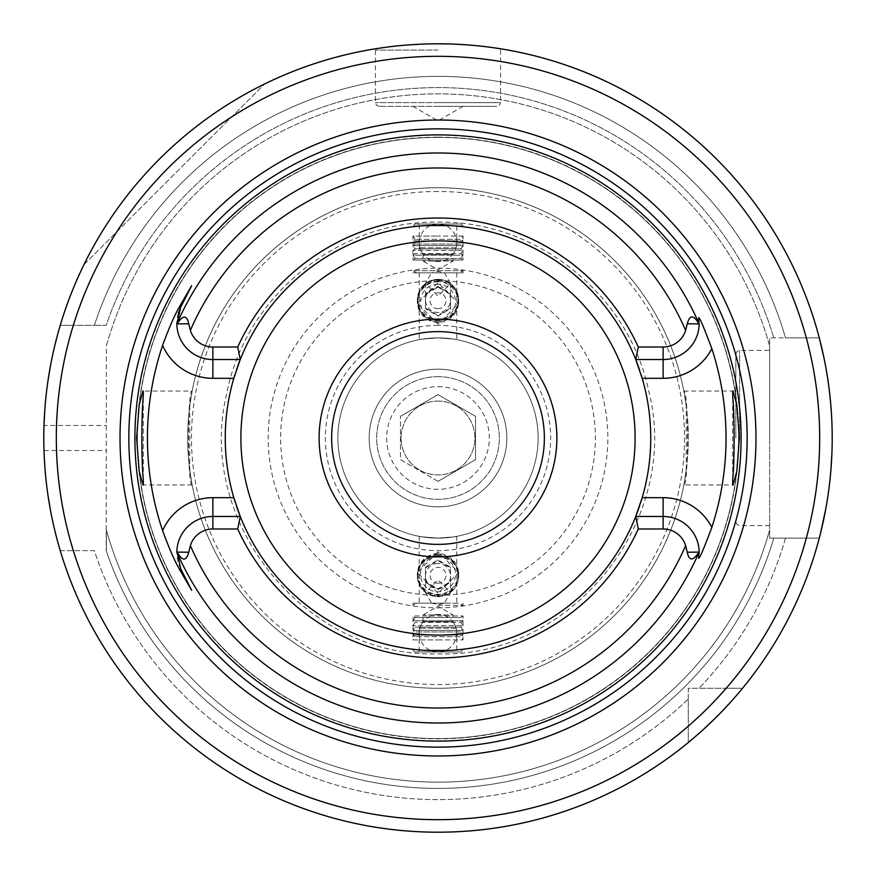 <?xml version="1.0" encoding="UTF-8"?>
<svg xmlns="http://www.w3.org/2000/svg" width="876" height="876" viewBox="0 0 876 876"><rect width="100%" height="100%" fill="white"/><g stroke="black" fill="none" stroke-linecap="round" stroke-linejoin="round"><path stroke-width="0.66" stroke-dasharray="4.38 3.29" d="M438 401.088A36.912 36.912 0 0 1 474.912 438A36.912 36.912 0 0 1 438 474.912A36.912 36.912 0 0 1 401.088 438A36.912 36.912 0 0 1 438 401.088A36.912 36.912 0 0 1 474.912 438A36.912 36.912 0 0 1 438 474.912A36.912 36.912 0 0 1 401.088 438A36.912 36.912 0 0 1 438 401.088M438 394.649L475.548 416.33L475.548 459.67L438 481.351L475.548 459.67L475.548 416.33L438 394.649L400.452 416.33L438 394.649M438 376.68A61.32 61.32 0 0 0 376.68 438A61.32 61.32 0 0 0 438 499.32A61.32 61.32 0 0 0 499.32 438A61.32 61.32 0 0 0 438 376.68A61.32 61.32 0 0 0 376.68 438A61.32 61.32 0 0 0 438 499.32A61.32 61.32 0 0 0 499.32 438A61.32 61.32 0 0 0 438 376.68M438 506.832A68.832 68.832 0 0 1 369.168 438A68.832 68.832 0 0 1 438 369.168A68.832 68.832 0 0 0 369.168 438A68.832 68.832 0 0 0 438 506.832A68.832 68.832 0 0 1 369.168 438A68.832 68.832 0 0 1 438 369.168A68.832 68.832 0 0 1 506.832 438A68.832 68.832 0 0 1 438 506.832A68.832 68.832 0 0 1 369.168 438A68.832 68.832 0 0 1 438 369.168A68.832 68.832 0 0 1 506.832 438A68.832 68.832 0 0 1 438 506.832A68.832 68.832 0 0 0 506.832 438A68.832 68.832 0 0 0 438 369.168A68.832 68.832 0 0 1 506.832 438A68.832 68.832 0 0 1 438 506.832M438 337.884A100.116 100.116 0 0 1 538.116 438A100.116 100.116 0 0 1 438 538.116C462.156 536.2 462.156 536.2 438 538.116C462.156 536.2 462.156 536.2 438 538.116C413.833 536.2 413.833 536.2 438 538.116C413.833 536.2 413.833 536.2 438 538.116A100.116 100.116 0 0 1 337.884 438A100.116 100.116 0 0 1 438 337.884C462.167 339.8 462.167 339.8 438 337.884C462.167 339.8 462.167 339.8 438 337.884C413.844 339.8 413.844 339.8 438 337.884C413.844 339.8 413.844 339.8 438 337.884A100.116 100.116 0 0 0 337.884 438A100.116 100.116 0 0 0 438 538.116A100.116 100.116 0 0 0 538.116 438A100.116 100.116 0 0 0 438 337.884A100.116 100.116 0 0 1 538.116 438A100.116 100.116 0 0 1 438 538.116A100.116 100.116 0 0 1 337.884 438A100.116 100.116 0 0 1 438 337.884M444.46 603.181L419.232 603.181L431.54 603.181L425.484 592.581L438 579.89L450.516 592.581L444.307 603.181L459.276 603.181L416.724 603.181L444.307 603.181L438 604.714L431.945 603.181L412.968 603.181L412.968 605.338L416.724 603.181M416.724 272.819L459.276 272.819L416.724 272.819L412.968 270.662L463.032 270.662L412.968 270.662L412.968 272.819L438 272.819L419.232 272.819L431.945 272.819L438 271.286L444.055 272.819L456.768 272.819L438 272.819L463.032 272.819L444.055 272.819M444.46 272.819L450.516 283.419L438 296.11L425.484 283.419L431.54 272.819M438 287.47A12.516 12.505 180 0 1 450.516 299.975A12.516 12.505 180 0 1 438 312.48A12.516 12.505 180 0 1 425.484 299.975A12.516 12.505 180 0 1 438 287.47M412.968 272.819L431.945 272.819M463.032 272.819L463.032 270.662L459.276 272.819M421.531 225.899L438 225.252L454.469 225.899L421.531 225.899L454.469 225.899L438 225.252L421.531 225.899C410.209 226.972 410.209 226.972 421.531 225.899C410.209 226.972 410.209 226.972 421.531 225.899L412.968 225.899L421.531 225.899M421.531 650.101L438 650.748L421.531 650.101C410.209 649.028 410.209 649.028 421.531 650.101C410.209 649.028 410.209 649.028 421.531 650.101L454.469 650.101C465.791 649.028 465.791 649.028 454.469 650.101C465.791 649.028 465.791 649.028 454.469 650.101L421.531 650.101M698.709 317.725A36.036 36.036 0 0 1 663.132 359.532L635.746 359.532A212.748 212.748 0 0 0 225.252 438A212.748 212.748 0 0 0 438 650.748L454.469 650.101L438 650.748A212.748 212.748 0 0 0 650.748 438A212.748 212.748 0 0 0 438 225.252A212.748 212.748 0 0 1 650.748 438A212.748 212.748 0 0 1 438 650.748A212.748 212.748 0 0 0 635.746 516.468L663.132 516.468A36.036 36.036 0 0 1 699.168 552.099M414.852 651.985L461.148 651.985L414.852 651.985L412.968 650.101L413.538 649.335M461.148 651.985L463.032 649.269M438 605.338L463.032 605.338L438 605.338M412.968 603.181L444.055 603.181M454.469 225.899C465.791 226.972 465.791 226.972 454.469 225.899C465.791 226.972 465.791 226.972 454.469 225.899L463.032 225.899L454.469 225.899M461.148 224.015L414.852 224.015L461.148 224.015L463.032 225.899L462.462 226.665M806.325 538.116L769.632 538.116L769.632 346.042A344.148 344.148 0 0 0 106.368 346.042L106.193 550.632L106.368 346.042A344.148 344.148 0 0 1 769.632 346.042L769.632 337.884L773.793 337.884L769.632 337.884L769.632 538.116L773.793 538.116L769.632 538.116L769.632 529.958A344.148 344.148 0 0 1 106.368 529.958L106.368 550.632L106.368 529.958A344.148 344.148 0 0 0 769.632 529.958L769.632 538.116L819.279 538.116L773.793 538.116A350.4 350.4 0 0 1 106.193 550.632A350.4 350.4 0 0 0 773.793 538.116L785.498 538.116A361.635 361.635 0 0 1 699.026 688.284L742.552 688.284A394.2 394.2 0 0 0 819.279 538.116L785.498 538.116A361.635 361.635 0 0 1 699.026 688.284L688.284 688.284L688.284 742.552A394.2 394.2 0 0 1 60.236 550.632A394.2 394.2 0 0 0 688.284 742.552A394.2 394.2 0 0 1 60.236 550.632L94.356 550.632A361.635 361.635 0 0 0 688.284 699.026L688.284 742.552L688.284 688.284L726.171 688.284A381.684 381.684 0 0 0 806.325 538.116L819.279 538.116A394.2 394.2 0 0 1 742.552 688.284L726.171 688.284M806.325 337.884L769.632 337.884L806.325 337.884A381.684 381.684 0 0 0 73.31 325.368L60.236 325.368A394.2 394.2 0 0 1 819.279 337.884A394.2 394.2 0 0 0 60.236 325.368L106.193 325.368A350.4 350.4 0 0 1 773.793 337.884A350.4 350.4 0 0 0 106.193 325.368L94.356 325.368A361.635 361.635 0 0 1 785.498 337.884L819.279 337.884A394.2 394.2 0 0 0 60.236 325.368L94.356 325.368A361.635 361.635 0 0 1 785.498 337.884L819.279 337.884M73.31 325.368L60.236 325.368M742.552 688.284L699.026 688.284L742.552 688.284A394.2 394.2 0 0 0 819.279 538.116M60.236 550.632L94.356 550.632A361.635 361.635 0 0 0 688.284 699.026L688.284 742.552M58.834 330.175L57.181 336.154M55.1 344.29L53.885 349.404M52.724 354.572L50.315 366.65M48.081 380.053L46.395 392.875M46.187 394.638L44.796 410.001M44.271 457.195L43.997 450.516A394.2 394.2 0 0 1 43.997 425.484L106.368 425.484M44.796 465.999L46.187 481.362M46.395 483.125L48.081 495.947M50.315 509.35L52.724 521.428M53.885 526.596L55.1 531.71M57.181 539.846L58.834 545.825M427.466 43.942L417.578 44.326M408.369 44.917L400.004 45.64M399.872 45.651L385.626 47.293M382.243 47.764L380.48 48.016M380.502 48.016L382.494 47.731M385.659 47.293L391.977 46.494M392.24 46.461L399.927 45.64M400.201 45.618L431.112 43.855M83.965 264.64A394.2 394.2 0 0 1 264.64 83.965A394.2 394.2 0 0 0 83.965 264.64L264.64 83.965L83.965 264.64M438 50.052L375.432 50.052L438 50.052M467.62 44.917L475.953 45.629M495.498 48.016L501.652 48.968L500.568 50.052L500.568 102.612L438 102.612L500.568 102.612L499.495 105.251L496.812 106.368L438 106.368L496.812 106.368M475.887 45.629L467.565 44.906M698.72 733.672L702.924 729.905M714.564 718.9L723.74 709.56M730.803 701.928L736.081 695.949M739.705 691.701L740.373 690.912M825.674 509.405L826.856 502.693M827.678 497.557L829.079 487.505M829.495 484.1L830.941 469.448M831.872 454.151L832.2 438.548M832.2 436.522L831.97 424.674M831.915 422.933L831.061 408.008M831.028 407.603L827.809 379.33M826.594 371.742L823.79 357.025M769.632 438L769.632 350.4L769.632 438M735.84 438L735.84 354.156L735.84 438M438 137.401A300.599 300.599 0 0 1 738.599 438A300.599 300.599 0 0 1 438 738.599A300.599 300.599 0 0 1 137.401 438A300.599 300.599 0 0 1 438 137.401A300.599 300.599 0 0 1 738.599 438A300.599 300.599 0 0 1 438 738.599A300.599 300.599 0 0 1 137.401 438A300.599 300.599 0 0 1 438 137.401A300.599 300.599 0 0 0 137.401 438A300.599 300.599 0 0 0 438 738.599A300.599 300.599 0 0 0 738.599 438A300.599 300.599 0 0 0 438 137.401M732.708 479.413L732.708 396.587L732.708 479.413M683.849 484.932L686.247 469.843L686.247 406.157L683.849 391.068C688.667 388.101 688.689 487.702 683.849 484.932L732.708 484.932L732.708 484.275L732.96 485.184M683.849 391.068L732.708 391.068L732.708 391.725L732.96 390.816M686.247 469.843A250.284 250.284 0 0 1 438 688.284A250.284 250.284 0 0 1 187.716 438A250.284 250.284 0 0 1 438 187.716A250.284 250.284 0 0 1 686.247 406.157A250.284 250.284 0 0 0 189.753 406.157L189.753 469.843A250.284 250.284 0 0 0 438 688.284A250.284 250.284 0 0 1 187.716 438A250.284 250.284 0 0 1 438 187.716A250.284 250.284 0 0 1 688.284 438A250.284 250.284 0 0 1 438 688.284A250.284 250.284 0 0 0 688.284 438A250.284 250.284 0 0 0 438 187.716A250.284 250.284 0 0 1 688.284 438A250.284 250.284 0 0 1 438 688.284A250.284 250.284 0 0 0 686.247 469.843M639.59 370.022A212.748 212.748 0 0 1 640.914 374.085M642.196 378.312A212.748 212.748 0 0 1 642.196 497.688M640.914 501.915A212.748 212.748 0 0 1 639.59 505.978M180.741 568.842A36.036 36.036 0 0 1 212.868 516.468L240.254 516.468A212.748 212.748 0 0 0 650.748 438A212.748 212.748 0 0 0 240.254 359.532L212.868 359.532A36.036 36.036 0 0 1 176.832 323.901M236.411 370.022A212.748 212.748 0 0 0 235.086 374.085M233.804 378.312A212.748 212.748 0 0 0 233.804 497.688M235.086 501.915A212.748 212.748 0 0 0 236.411 505.978M189.753 469.843L192.151 484.932L143.292 484.932L143.292 484.275L143.04 485.184M143.292 479.413L143.292 396.587L143.292 479.413M192.151 484.932C187.311 487.768 187.333 388.112 192.151 391.068L143.292 391.068L143.292 391.725L143.04 390.816M192.151 391.068L189.753 406.157M438 225.252A212.748 212.748 0 0 0 225.252 438A212.748 212.748 0 0 0 438 650.748A212.748 212.748 0 0 1 225.252 438A212.748 212.748 0 0 1 438 225.252A212.748 212.748 0 0 1 650.748 438A212.748 212.748 0 0 1 438 650.748A212.748 212.748 0 0 1 225.252 438A212.748 212.748 0 0 1 438 225.252A212.748 212.748 0 0 0 225.252 438A212.748 212.748 0 0 0 438 650.748A212.748 212.748 0 0 0 650.748 438A212.748 212.748 0 0 0 438 225.252M191.658 285.696L180.741 307.158A36.036 36.036 0 0 0 180.336 307.991M179.963 308.801A36.036 36.036 0 0 0 179.635 309.556M179.35 310.257A36.036 36.036 0 0 0 179.098 310.914M178.638 312.217A36.036 36.036 0 0 0 178.452 312.798M178.266 313.422A36.036 36.036 0 0 0 176.832 323.058M698.709 558.275A36.036 36.036 0 0 0 698.873 557.158M698.928 556.709A36.036 36.036 0 0 0 699.07 555.165M699.092 554.913A36.036 36.036 0 0 0 699.158 553.632M438 331.632A106.368 106.368 0 0 1 544.368 438A106.368 106.368 0 0 1 438 544.368A106.368 106.368 0 0 1 331.632 438A106.368 106.368 0 0 1 438 331.632M438 319.116A118.884 118.884 0 0 0 319.116 438A118.884 118.884 0 0 0 438 556.884A118.884 118.884 0 0 0 556.884 438A118.884 118.884 0 0 0 438 319.116A118.884 118.884 0 0 0 319.116 438A118.884 118.884 0 0 0 438 556.884A118.884 118.884 0 0 0 556.884 438A118.884 118.884 0 0 0 438 319.116M438 106.368L379.188 106.368L438 106.368M414.852 224.015L412.968 226.731M417.348 224.015L458.652 224.015L417.348 224.015A1.872 1.872 90 0 1 419.232 225.899L419.232 247.799L422.988 254.303L422.988 261.059L438 269.731L453.012 261.059L422.988 261.059L453.012 261.059L453.012 254.303L422.988 254.303L453.012 254.303L456.768 247.799L419.232 247.799L456.768 247.799L456.768 225.899A1.872 1.872 -90 0 1 458.652 224.015M438 324.131L417.348 303.468L438 282.806L458.652 303.468L438 324.131M438 551.869L417.348 572.532L438 593.194L458.652 572.532L438 551.869M438 322.335A20.652 20.641 180 0 1 417.348 301.705A20.652 20.641 180 0 1 438 281.065A20.652 20.641 180 0 1 458.652 301.705A20.652 20.641 180 0 1 438 322.335M438 281.711A20.028 20.006 -0 0 0 417.972 301.727A20.028 20.006 -0 0 0 438 321.733A20.028 20.006 -0 0 0 458.028 301.727A20.028 20.006 -0 0 0 438 281.711M438 284.218A17.52 17.509 -0 0 0 420.48 301.727A17.52 17.509 -0 0 0 438 319.236A17.52 17.509 -0 0 0 455.52 301.727A17.52 17.509 -0 0 0 438 284.218M425.484 308.834L425.484 294.402L438 287.175L450.516 294.402L450.516 308.834L438 316.061L425.484 308.834L425.484 293.635L438 286.408L450.516 293.635L450.516 308.067L438 315.294L425.484 308.067M425.484 294.402L425.484 293.635M438 308.659A7.95 7.939 180 0 1 430.05 300.72A7.95 7.939 180 0 1 438 292.781A7.95 7.939 180 0 1 445.95 300.72A7.95 7.939 180 0 1 438 308.659M438 316.061L438 315.294M450.516 308.834L450.516 308.067M450.516 294.402L450.516 293.635M438 287.175L438 286.408M438 553.665A20.652 20.641 180 0 0 417.348 574.295A20.652 20.641 180 0 0 438 594.935A20.652 20.641 180 0 0 458.652 574.295A20.652 20.641 180 0 0 438 553.665M438 554.267A20.028 20.006 180 0 0 417.972 574.273A20.028 20.006 180 0 0 438 594.289A20.028 20.006 180 0 0 458.028 574.273A20.028 20.006 180 0 0 438 554.267M438 556.764A17.52 17.509 180 0 0 420.48 574.273A17.52 17.509 180 0 0 438 591.782A17.52 17.509 180 0 0 455.52 574.273A17.52 17.509 180 0 0 438 556.764M425.484 581.598L425.484 567.166L438 559.939L450.516 567.166L450.516 581.598L438 588.825L425.484 581.598L425.484 567.933L438 560.706L450.516 567.933L450.516 582.365L438 589.592L425.484 582.365M425.484 567.166L425.484 567.933M438 583.219A7.95 7.939 0 0 1 430.05 575.28A7.95 7.939 0 0 1 438 567.341A7.95 7.939 0 0 1 445.95 575.28A7.95 7.939 0 0 1 438 583.219M438 588.825L438 589.592M450.516 581.598L450.516 582.365M450.516 567.166L450.516 567.933M438 559.939L438 560.706M417.348 651.985L458.652 651.985L417.348 651.985A1.872 1.872 90 0 0 419.232 650.101L419.232 628.202L422.988 621.697L422.988 614.941L438 606.269L453.012 614.941L422.988 614.941L453.012 614.941L453.012 621.697L422.988 621.697L453.012 621.697L456.768 628.202L419.232 628.202L456.768 628.202L456.768 650.101A1.872 1.872 -90 0 0 458.652 651.985M463.032 603.181L463.032 605.338L459.276 603.181M438 563.52A12.516 12.505 180 0 0 425.484 576.025A12.516 12.505 180 0 0 438 588.53A12.516 12.505 180 0 0 450.516 576.025A12.516 12.505 180 0 0 438 563.52M438 386.688A51.312 51.312 0 0 1 489.312 438A51.312 51.312 0 0 1 438 489.312A51.312 51.312 0 0 1 386.688 438A51.312 51.312 0 0 1 438 386.688M438 481.351L400.452 459.67L400.452 416.33L400.452 459.67L438 481.351M460.776 253.668L463.032 255.244L412.968 255.244L415.224 258.464L412.968 260.041L438 260.041L412.968 260.041L412.968 236.071L438 236.071L412.968 236.071L415.224 239.29L412.968 240.867L415.224 244.076L412.968 245.652L415.224 248.872L412.968 250.448L415.224 253.668L412.968 255.244L463.032 255.244L460.776 258.464L415.224 258.464L460.776 258.464L463.032 260.041L438 260.041L463.032 260.041L463.032 236.071L460.776 239.29L415.224 239.29L460.776 239.29L463.032 240.867L412.968 240.867L463.032 240.867L460.776 244.076L415.224 244.076L460.776 244.076L463.032 245.652L412.968 245.652L463.032 245.652L460.776 248.872L415.224 248.872L460.776 248.872L463.032 250.448L412.968 250.448L463.032 250.448L460.776 253.668L415.224 253.668L460.776 253.668M463.032 236.071L438 236.071L463.032 236.071M438 279.97A20.028 20.006 180 0 1 458.028 299.975A20.028 20.006 180 0 1 438 319.992A20.028 20.006 180 0 1 417.972 299.975A20.028 20.006 180 0 1 438 279.97M438 279.367A20.652 20.641 180 0 1 458.652 299.997A20.652 20.641 180 0 1 438 320.638A20.652 20.641 -0 0 0 458.652 299.975A20.652 20.641 -0 0 0 438 279.345A20.652 20.641 180 0 0 417.348 299.975A20.652 20.641 180 0 1 438 279.367M438 320.616A20.652 20.641 180 0 1 417.348 299.975L417.348 299.997A20.652 20.641 180 0 0 438 320.638M460.776 622.332L463.032 620.755L412.968 620.755L415.224 617.536L412.968 615.959L463.032 615.959L412.968 615.959L412.968 639.929L438 639.929L412.968 639.929L415.224 636.71L412.968 635.133L415.224 631.924L412.968 630.348L415.224 627.128L412.968 625.552L415.224 622.332L412.968 620.755L463.032 620.755L460.776 617.536L415.224 617.536L460.776 617.536L463.032 615.959L463.032 639.929L460.776 636.71L415.224 636.71L460.776 636.71L463.032 635.133L412.968 635.133L463.032 635.133L460.776 631.924L415.224 631.924L460.776 631.924L463.032 630.348L412.968 630.348L463.032 630.348L460.776 627.128L415.224 627.128L460.776 627.128L463.032 625.552L412.968 625.552L463.032 625.552L460.776 622.332L415.224 622.332L460.776 622.332M438 639.929L463.032 639.929L438 639.929M438 555.384A20.652 20.641 0 0 1 458.652 576.025A20.652 20.641 0 0 1 438 596.655A20.652 20.641 180 0 1 417.348 576.025A20.652 20.641 180 0 0 438 596.633A20.652 20.641 180 0 0 458.652 576.003A20.652 20.641 180 0 0 438 555.362A20.652 20.641 180 0 0 417.348 576.025L417.348 576.025A20.652 20.641 180 0 1 438 555.362M438 556.008A20.028 20.006 0 0 1 458.028 576.025A20.028 20.006 0 0 1 438 596.03A20.028 20.006 0 0 1 417.972 576.025A20.028 20.006 0 0 1 438 556.008M438 261.541A18.768 18.768 0 0 1 419.232 242.761A18.768 18.768 0 0 1 438 223.993A18.768 18.768 0 0 1 456.768 242.761A18.768 18.768 0 0 1 438 261.541M438 614.459A18.768 18.768 0 0 0 419.232 633.238A18.768 18.768 0 0 0 438 652.007A18.768 18.768 0 0 0 456.768 633.238A18.768 18.768 0 0 0 438 614.459M688.284 726.171A381.684 381.684 0 0 1 73.31 550.632M43.997 450.516L106.368 450.516M769.632 346.042A344.148 344.148 0 0 0 106.368 346.042M106.368 529.958A344.148 344.148 0 0 0 769.632 529.958M739.596 438L739.596 350.4L739.596 438M438 137.149A300.851 300.851 0 0 1 738.851 438A300.851 300.851 0 0 1 438 738.851A300.851 300.851 0 0 1 137.149 438A300.851 300.851 0 0 1 438 137.149M438 187.716A250.284 250.284 0 0 0 187.716 438A250.284 250.284 0 0 0 438 688.284M438 191.472A246.528 246.528 0 0 0 191.472 438A246.528 246.528 0 0 0 438 684.528A246.528 246.528 0 0 0 684.528 438A246.528 246.528 0 0 0 438 191.472M438 102.612L375.432 102.612L438 102.612M419.232 225.899L456.768 225.899L419.232 225.899M438 607.845A169.845 169.845 0 0 0 607.845 438A169.845 169.845 0 0 0 438 268.155A169.845 169.845 0 0 0 268.155 438A169.845 169.845 0 0 0 438 607.845M438 595.373A157.373 157.373 0 0 0 595.373 438A157.373 157.373 0 0 0 438 280.627A157.373 157.373 0 0 0 280.627 438A157.373 157.373 0 0 0 438 595.373M438 325.368A112.632 112.632 0 0 0 325.368 438A112.632 112.632 0 0 0 438 550.632A112.632 112.632 0 0 0 550.632 438A112.632 112.632 0 0 0 438 325.368M419.232 650.101L456.768 650.101L419.232 650.101M456.768 536.342L456.768 603.181M419.232 536.342L419.232 603.181M419.232 272.819L419.232 339.658M456.768 272.819L456.768 339.658M450.516 283.419L450.516 299.975M425.484 283.419L425.484 299.975M379.188 106.368L376.505 105.251L375.432 102.612L375.432 50.052L374.348 48.968M735.84 354.156L736.957 351.484L739.596 350.4L769.632 350.4M769.632 525.6L739.596 525.6L736.957 524.516L735.84 521.844M438 222.132C536.331 220.38 628.935 294.566 648.678 390.904C682.196 519.873 571.185 658.456 438 653.868C306.129 658.336 195.501 522.446 226.61 394.222C245.006 296.395 338.475 220.303 438 222.132M463.032 106.368L438 120.822L412.968 106.368M417.348 301.705L417.348 303.468M458.652 301.705L458.652 303.468M417.348 572.532L417.348 574.295M458.652 572.532L458.652 574.295M425.484 576.025L425.484 592.581M450.516 576.025L450.516 592.581"/><path stroke-width="1.31" d="M60.236 325.368L58.834 330.175M57.181 336.154L55.1 344.29M53.885 349.404L52.724 354.572M50.315 366.65L48.081 380.053M46.395 392.875L46.187 394.638M44.796 410.001L43.997 425.484M44.271 457.195L44.796 465.999M46.187 481.362L46.395 483.125M48.081 495.947L50.315 509.35M52.724 521.428L53.885 526.596M55.1 531.71L57.181 539.846M58.834 545.825L60.236 550.632M431.112 43.855L427.466 43.942M417.578 44.326L408.369 44.917M385.626 47.293L382.243 47.764M380.48 48.016L374.972 48.87L380.502 48.016M382.494 47.731L385.659 47.293M438 43.8L448.523 43.942L438 43.8A394.2 394.2 0 0 0 43.8 438A394.2 394.2 0 0 0 438 832.2A394.2 394.2 0 0 0 832.2 438A394.2 394.2 0 0 0 438 43.8A394.2 394.2 0 0 0 43.8 438A394.2 394.2 0 0 0 438 832.2A394.2 394.2 0 0 0 832.2 438A394.2 394.2 0 0 0 438 43.8M458.422 44.326L467.62 44.917M501.652 48.968L495.498 48.016M467.565 44.906L458.367 44.326M688.284 742.552L698.72 733.672M702.924 729.905L714.564 718.9M723.74 709.56L730.803 701.928M736.081 695.949L739.705 691.701M740.373 690.912L741.72 689.303M741.841 689.138L742.552 688.284M819.279 538.116L819.586 536.922M819.651 536.692L820.505 533.298M820.527 533.232L825.674 509.405M826.856 502.693L827.678 497.557M829.079 487.505L829.495 484.1M830.941 469.448L831.872 454.151M832.2 438.548L832.2 436.522M831.97 424.674L831.915 422.933M827.809 379.33L826.594 371.742M823.79 357.025L819.279 337.884M438 120.023A317.977 317.977 0 0 0 120.023 438A317.977 317.977 0 0 0 438 755.977A317.977 317.977 0 0 0 755.977 438A317.977 317.977 0 0 0 438 120.023M438 134.904A303.096 303.096 0 0 0 134.904 438A303.096 303.096 0 0 0 438 741.096A303.096 303.096 0 0 0 741.096 438A303.096 303.096 0 0 0 438 134.904M699.158 324.361A36.036 36.036 0 0 1 663.132 359.532L635.746 359.532A212.748 212.748 0 0 0 240.254 359.532L212.868 359.532A36.036 36.036 0 0 1 176.843 324.361L177.094 323.901C182.931 314.856 186.818 314.812 188.756 323.77L190.366 330.372A23.532 23.532 0 0 0 212.868 347.016L237.724 347.016A219.964 219.964 0 0 1 638.275 347.016L663.132 347.016A23.532 23.532 0 0 0 685.634 330.372L687.244 323.77C689.751 314.648 693.639 314.692 698.906 323.901L698.709 317.725C699.694 317.583 704.063 327.876 711.838 348.637A288.051 288.051 0 0 1 711.838 527.363C704.063 548.124 699.683 558.417 698.709 558.275L698.906 552.099C693.069 561.144 689.182 561.188 687.244 552.23L685.634 545.628A23.532 23.532 0 0 0 663.132 528.984L663.132 516.468A36.036 36.036 0 0 1 699.158 551.639M732.708 484.275L732.708 479.413C734.581 463.338 734.581 412.684 732.708 396.587L732.96 390.816L736.804 404.745L739.399 438L736.804 471.255L732.96 485.184L732.708 479.413M732.708 396.587L732.708 391.725M640.914 374.085A212.748 212.748 0 0 1 642.196 378.312L635.746 359.532A212.748 212.748 0 0 1 639.59 370.022M711.838 348.637A54.816 54.816 0 0 1 663.132 378.312L642.196 378.312A212.748 212.748 0 0 1 640.914 501.915M639.59 505.978A212.748 212.748 0 0 1 635.746 516.468L642.196 497.688L663.132 497.688L663.132 516.468L635.746 516.468L638.275 528.984L663.132 528.984M237.724 347.016L240.254 359.532A212.748 212.748 0 0 0 236.411 370.022M235.086 374.085A212.748 212.748 0 0 0 235.086 501.915M236.411 505.978A212.748 212.748 0 0 0 635.746 516.468M143.292 484.275L143.292 479.413L143.04 485.184L139.196 471.255L136.601 438L139.196 404.745L143.04 390.816L143.292 396.587L143.292 391.725M176.843 551.639A36.036 36.036 0 0 1 212.868 516.468L212.868 497.688L233.804 497.688L240.254 516.468L237.724 528.984L212.868 528.984A23.532 23.532 0 0 0 190.366 545.628L188.756 552.23C186.249 561.352 182.361 561.308 177.094 552.099L180.741 568.842L191.658 590.304L180.741 568.842L179.536 569.455C174.532 560.75 168.893 547.818 162.607 530.648A290.558 290.558 0 0 1 162.607 345.352C168.926 328.117 174.565 315.185 179.536 306.545L191.658 285.696L180.741 307.158L176.843 324.361M240.254 359.532L233.804 378.312L212.868 378.312L212.868 347.016M212.868 528.984L212.868 516.468L240.254 516.468M180.336 307.991A36.036 36.036 0 0 0 179.963 308.801M179.635 309.556A36.036 36.036 0 0 0 179.35 310.257M178.846 311.604A36.036 36.036 0 0 0 178.638 312.217M178.452 312.798A36.036 36.036 0 0 0 178.266 313.422M176.832 323.058A36.036 36.036 0 0 0 176.832 323.901A285.007 285.007 0 0 1 699.168 323.901M191.658 590.304L179.536 569.455M143.292 396.587C141.419 412.684 141.419 463.338 143.292 479.413M638.275 528.984A219.964 219.964 0 0 1 237.724 528.984M635.746 359.532L638.275 347.016M699.158 553.632A36.036 36.036 0 0 0 699.168 552.099A285.007 285.007 0 0 1 176.832 552.099M438 319.116A118.884 118.884 0 0 0 319.116 438A118.884 118.884 0 0 0 438 556.884A118.884 118.884 0 0 0 556.884 438A118.884 118.884 0 0 0 438 319.116M438 331.632A106.368 106.368 0 0 0 331.632 438A106.368 106.368 0 0 0 438 544.368A106.368 106.368 0 0 0 544.368 438A106.368 106.368 0 0 0 438 331.632M438 819.684A381.684 381.684 0 0 0 819.684 438A381.684 381.684 0 0 0 438 56.316A381.684 381.684 0 0 0 56.316 438A381.684 381.684 0 0 0 438 819.684M438 128.849A309.151 309.151 0 0 0 128.849 438A309.151 309.151 0 0 0 438 747.151A309.151 309.151 0 0 0 747.151 438A309.151 309.151 0 0 0 438 128.849M212.868 497.688A54.816 54.816 0 0 0 162.607 530.648M162.607 345.352A54.816 54.816 0 0 0 212.868 378.312M179.536 306.545L180.741 307.158M188.756 552.23L177.094 552.099M685.634 330.372A270.005 270.005 0 0 0 190.366 330.372M190.366 545.628A270.005 270.005 0 0 0 685.634 545.628M663.132 347.016L663.132 378.312M687.244 323.77L698.906 323.901M188.756 323.77L177.094 323.901M711.838 527.363A54.816 54.816 0 0 0 663.132 497.688M687.244 552.23L698.906 552.099M438 240.9A197.1 197.1 0 0 1 635.1 438A197.1 197.1 0 0 1 438 635.1A197.1 197.1 0 0 1 240.9 438A197.1 197.1 0 0 1 438 240.9"/></g></svg>
